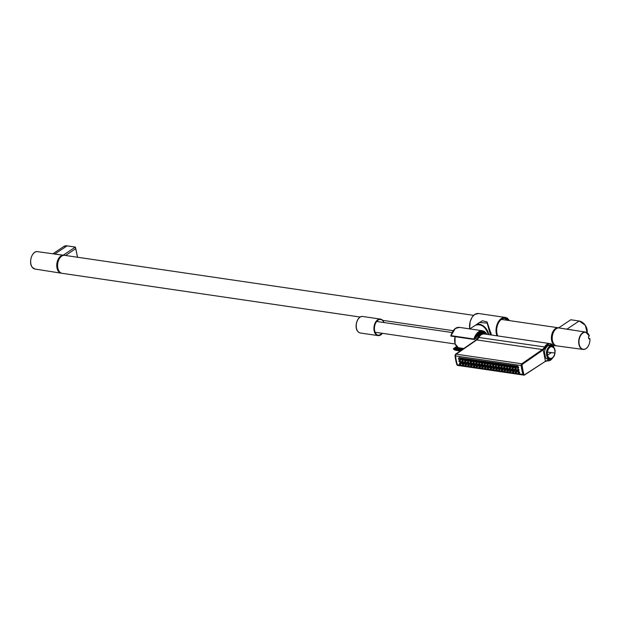<?xml version="1.0" encoding="UTF-8"?>
<svg xmlns="http://www.w3.org/2000/svg" width="621" height="621" viewBox="0 0 621 621"><rect width="100%" height="100%" fill="white"/><g stroke="black" fill="none" stroke-linecap="round" stroke-linejoin="round"><path stroke-width="0.93" d="M556.758 345.881A9.067 5.705 -81.7 0 1 556.695 345.874L555.857 345.75A9.067 5.705 -81.7 0 1 553.792 344.74A9.067 5.705 -81.7 0 1 551.456 336.504A9.067 5.705 -81.7 0 1 555.516 328.571A9.067 5.705 -81.7 0 1 558.489 327.803L501.326 319.411M60.004 272.301A9.067 5.705 -81.7 0 1 57.668 264.065A9.067 5.705 -81.7 0 1 61.735 256.131A9.067 5.705 -81.7 0 1 64.7 255.363A9.067 5.705 98.3 0 0 58.312 261.092A9.067 5.705 98.3 0 0 59.306 271.54A9.067 5.705 98.3 0 0 62.069 273.31A9.067 5.705 -81.7 0 1 60.004 272.301M552.954 345.323L555.857 345.75A9.067 5.705 -81.7 0 1 551.487 336.24A9.067 5.705 -81.7 0 1 558.489 327.803L558.737 327.834M556.695 345.874A9.067 5.705 -81.7 0 1 552.325 336.365A9.067 5.705 -81.7 0 1 558.621 327.888L570.761 319.776L579.129 321.003A8.345 5.636 56.2 0 1 587.101 332.654L585.355 325.326L579.199 320.987L566.841 329.215A8383.19 3252.713 -11.6 0 0 558.621 327.888A9.067 5.705 -81.7 0 0 552.341 336.233A9.067 5.705 -81.7 0 0 556.734 345.874L583.057 349.444A8.779 5.527 -81.7 0 1 578.803 340.106A8.779 5.527 -81.7 0 1 585.603 332.072A8.779 5.527 -81.7 0 1 589.29 335.767L588.467 337.094L588.817 338.841L589.95 338.678L588.778 338.336M588.452 336.986L588.716 336.334M588.801 338.732L588.467 337.094M588.902 338.88L589.903 338.717A8.585 5.403 -81.7 0 1 589.81 341.403A8.562 5.387 -81.7 0 1 583.313 349.266A8.562 5.387 -81.7 0 1 579.098 340.153A8.562 5.387 -81.7 0 1 583.748 332.569A8.562 5.387 -81.7 0 1 589.337 335.914L585.603 332.072L566.841 329.215M572.166 329.945L566.926 329.184A7968.913 3068.283 -11.4 0 0 558.714 327.857M473.613 315.344L63.87 255.239A9.067 5.705 98.3 0 0 57.474 260.967A9.067 5.705 98.3 0 0 58.467 271.416A9.067 5.705 98.3 0 0 61.231 273.186L62.069 273.31A9.067 5.705 98.3 0 0 62.077 273.31L360.211 317.044M75.723 248.416L77.547 257.241M32.245 267.131L32.238 267.286C28.178 262.582 32.152 250.496 37.508 251.66A8.779 5.527 98.3 0 0 31.345 257.241A8.779 5.527 98.3 0 0 32.315 267.333A8.779 5.527 98.3 0 0 34.955 269.04L61.192 273.178A9.067 5.705 98.3 0 1 58.467 271.416A9.067 5.705 98.3 0 1 57.311 261.495A9.067 5.705 98.3 0 1 63.163 255.2L75.374 247.073L77.501 257.234M63.249 255.169A7991.75 3077.179 -11.4 0 0 54.733 254.043L37.508 251.66M67.068 245.885L54.733 254.043L52.964 253.748L63.808 246.483A8.345 5.636 56.2 0 1 66.928 245.862L75.304 247.088M469.655 328.882L470.151 321.562L472.17 317.083L474.646 314.498L478.519 313.504A11.613 7.436 -81 0 0 474.723 314.482L474.723 314.482A11.613 7.173 97.7 0 0 469.724 328.889A11.395 7.033 97.7 0 1 472.139 317.246M496.963 335.821A11.613 7.436 -81 0 1 501.481 318.41A11.613 7.173 97.7 0 1 505.207 317.416A11.613 7.173 97.7 0 1 505.284 317.424A11.613 7.173 97.7 0 1 509.282 320.583M491.452 335.014L487.066 321.934L482.377 320.746L477.246 324.022M478.519 313.504A11.613 7.436 -81 0 1 478.597 313.512L505.207 317.416M497.312 335.868A11.395 7.305 -81 0 1 501.69 318.635L501.784 319.093A10.883 6.978 -81 0 0 496.947 333.392A10.883 6.978 99 0 0 497.763 335.938M490.427 334.859L487.182 323.091L479.435 322.478M509.236 320.576A11.395 7.033 97.7 0 0 501.69 318.627M508.7 320.498A10.883 6.722 97.7 0 0 505.277 318.162A10.883 6.722 97.7 0 0 501.784 319.093M504.671 318.115A10.883 6.847 -81.7 0 1 505.284 318.348M469.887 328.913L475.81 329.782M455.325 328.509L459.408 327.376A11.613 7.436 99 0 0 459.408 327.376A11.613 7.436 99 0 0 455.542 328.354L455.542 328.346A11.613 7.173 -82.3 0 0 450.993 335.65L473.955 339.019L474.39 339.516L475.857 338.631A9.447 6.055 -81 0 1 476.229 337.723L475.546 337.475A10.526 6.746 -81 0 1 476.486 335.666L475.546 337.467A10.518 6.746 99 0 1 479.202 332.778L479.07 332.119A11.248 6.947 -82.3 0 1 486.685 334.308M473.955 339.019A11.613 7.436 99 0 1 478.729 331.754L479.07 332.119L478.729 331.754A11.613 7.173 -82.3 0 1 482.455 330.76A11.613 7.173 -82.3 0 1 482.463 330.76A11.613 7.173 -82.3 0 1 486.748 334.323M460.215 350.966L456.047 350.353A11.613 7.173 -82.3 0 1 456.039 350.353A11.613 7.173 -82.3 0 1 453.749 349.328L453.524 348.645L461.814 349.856M461.03 350.399L453.749 349.328L453.408 348.808M450.838 336.054L450.993 335.65L450.877 336.07L474.281 339.462M485.933 334.199A10.518 6.497 97.7 0 0 482.494 331.87A10.518 6.497 97.7 0 0 479.202 332.778M462.661 349.274L454.285 348.047L453.524 348.645M456.815 346.751A7.988 4.929 97.7 0 1 456.458 346.743L454.285 348.047M457.304 347.139L456.513 347.605A10912.988 3816.674 -9.3 0 0 463.429 348.738M456.458 346.743L456.87 346.797M485.87 334.191A10.487 6.598 98.3 0 0 482.401 331.886A10.487 6.598 98.3 0 0 481.314 331.893M475.919 336.535L475.989 337.343L476.711 336.388L476.323 337.118A9.579 6.024 98.3 0 1 479.218 333.609A9.579 6.024 98.3 0 1 484.714 334.02M480.964 334.626L483.813 333.888A8.71 5.48 98.3 0 0 480.964 334.626A8.71 5.473 98.4 0 0 478.628 337.265A8.71 5.488 -81.7 0 1 476.354 339.858L455.783 354.102A1.452 0.9 100.2 0 0 455.115 355.849A41.428 33.441 113.4 0 0 455.775 360.382A41.428 33.441 113.4 0 0 456.901 364.706L457.335 364.768A1.452 0.916 98.3 0 0 457.98 365.466A1.452 0.916 -81.7 0 1 457.335 364.768A43.54 27.402 -81.7 0 1 455.55 355.911A43.54 27.402 98.3 0 0 457.335 364.768L522.952 374.393A1.452 0.916 98.3 0 0 523.596 375.092A1.452 0.916 98.3 0 0 523.806 375.084M455.566 354.304L456.187 354.156A1.452 0.916 98.3 0 0 455.55 355.911A1.452 0.916 -81.7 0 1 456.187 354.156L476.757 339.92L456.187 354.156L521.803 363.782A1.452 0.916 98.3 0 0 521.166 365.536A43.54 27.402 98.3 0 0 522.952 374.393A1.452 0.916 98.3 0 0 523.596 375.092L457.576 365.404A1.452 0.931 96.5 0 0 457.576 365.404A1.452 0.931 96.5 0 0 457.786 365.396M476.354 339.858L476.757 339.92A8.71 5.48 -81.7 0 0 479.024 337.327A8.71 5.48 -81.7 0 1 484.217 333.951A8.71 5.48 98.3 0 0 479.024 337.327A8.71 5.48 -81.7 0 1 476.757 339.92L542.366 349.545A8.71 5.48 98.3 0 0 544.64 346.953L545.036 347.007A8.71 5.488 -81.8 0 1 547.38 344.368L554.142 347.962M458.966 357.665L517.627 366.126L518.613 367.267A1.087 0.753 -120 0 1 517.945 368.152L517.611 368.098M459.377 357.58L458.694 358.472M491.568 367.834L491.692 368.214A0.8 0.512 51.7 0 1 491.281 368.882A0.8 0.52 51.2 0 1 491.164 368.851M490.427 367.779L490.543 367.127M490.761 367.353L491.553 367.764M463.67 363.735L463.794 364.123A0.8 0.512 51.7 0 1 463.382 364.783A0.8 0.52 51.2 0 1 463.266 364.76M462.529 363.689L462.645 363.029M462.862 363.254L462.498 363.502L463.654 363.673M469.251 364.558L469.375 364.938A0.8 0.512 51.7 0 1 468.964 365.606A0.8 0.52 51.2 0 1 468.847 365.575M468.11 364.504L468.226 363.852M468.444 364.077L469.228 364.488M474.832 365.373L474.956 365.753A0.8 0.512 51.7 0 1 474.545 366.421A0.8 0.52 51.2 0 1 474.421 366.398M473.691 365.319L473.807 364.667M474.017 364.892L473.652 365.14L474.809 365.311M480.413 366.196L480.538 366.576A0.8 0.512 51.7 0 1 480.126 367.244A0.8 0.52 51.2 0 1 480.002 367.213M479.265 366.142L479.389 365.49M479.598 365.715L480.39 366.126M485.995 367.011L486.111 367.391A0.8 0.512 51.7 0 1 485.7 368.059A0.8 0.52 51.2 0 1 485.583 368.028M484.846 366.957L484.97 366.305M485.18 366.53L484.815 366.778L485.971 366.949M497.149 368.649L497.274 369.029A0.8 0.512 51.7 0 1 496.862 369.697A0.8 0.52 51.2 0 1 496.738 369.666M496.008 368.595L496.125 367.942M496.334 368.168L497.126 368.579M502.731 369.472L502.855 369.852A0.8 0.512 51.7 0 1 502.443 370.52A0.8 0.52 51.2 0 1 502.319 370.489M501.582 369.417L501.706 368.765M501.915 368.99L502.707 369.402M508.312 370.287L508.436 370.667A0.8 0.512 51.7 0 1 508.025 371.335A0.8 0.52 51.2 0 1 507.9 371.304M507.163 370.232L507.287 369.58M507.497 369.805L507.132 370.054L508.288 370.217M513.885 371.102L514.009 371.49A0.8 0.512 51.7 0 1 513.598 372.158A0.8 0.52 51.2 0 1 513.482 372.126M512.744 371.055L512.861 370.395M513.078 370.628L513.87 371.04M518.325 371.87L519.591 372.305A0.8 0.512 51.7 0 1 519.179 372.973A0.8 0.52 51.2 0 1 519.063 372.942M518.659 371.443L518.294 371.684L518.442 371.218M492.639 365.598A0.8 0.543 56.2 0 1 493.889 366.033L493.788 366.957M493.951 366.483L492.795 366.312M459.16 360.685A0.8 0.543 56.2 0 1 460.417 361.119L460.308 362.051M460.472 361.569L459.323 361.399M464.741 361.507A0.8 0.543 56.2 0 1 465.991 361.942L465.89 362.866M466.053 362.392L464.896 362.222M470.322 362.322A0.8 0.543 56.2 0 1 471.572 362.757L471.471 363.689M471.634 363.207L470.477 363.037M475.896 363.138A0.8 0.543 56.2 0 1 477.153 363.58L477.052 364.504M477.215 364.022L476.059 363.859M481.477 363.96A0.8 0.543 56.2 0 1 482.734 364.395L482.626 365.319M482.789 364.845L481.64 364.674M487.058 364.775A0.8 0.543 56.2 0 1 488.308 365.21L488.207 366.142M488.37 365.66L487.213 365.497M498.221 366.413A0.8 0.543 56.2 0 1 499.47 366.848L499.369 367.779M499.532 367.298L498.376 367.127M503.794 367.236A0.8 0.543 56.2 0 1 505.052 367.671L504.951 368.595M505.114 368.121L503.957 367.95M509.375 368.051A0.8 0.543 56.2 0 1 510.633 368.486L510.524 369.417M510.687 368.936L509.538 368.765M514.956 368.874A0.8 0.543 56.2 0 1 516.206 369.309L516.105 370.232M516.268 369.759L515.112 369.588M482.796 367.624L483.293 366.856L482.067 366.677M482.059 366.638L482.214 366.118M460.472 364.348L460.976 363.58L459.75 363.401M459.742 363.363L459.897 362.843M488.37 368.439L488.874 367.671L487.648 367.492M487.64 367.453L487.788 366.933M471.634 365.986L472.139 365.218L470.904 365.039M470.897 365.001L471.052 364.48M499.532 370.077L500.029 369.309L498.803 369.13M498.795 369.091L498.95 368.571M493.951 369.262L494.456 368.494L493.229 368.315M493.214 368.276L493.369 367.756M505.114 370.892L505.61 370.132L504.384 369.945M504.376 369.906L504.531 369.394M477.215 366.801L477.712 366.033L476.486 365.854M476.478 365.816L476.633 365.303M510.687 371.715L511.192 370.947L509.965 370.768M509.957 370.729L510.113 370.209M466.053 365.164L466.557 364.403L465.331 364.216M465.315 364.178L465.471 363.665M516.268 372.53L516.773 371.769L515.546 371.583M515.531 371.544L515.686 371.032M484.271 364.372L484.458 363.984M484.287 364.558L485.513 364.744L485.389 365.505L484.791 365.443M461.962 361.29L463.196 361.469L463.072 362.237L462.474 362.175M495.442 366.196L496.668 366.382L496.544 367.143L495.954 367.081M473.124 362.928L474.351 363.106L474.227 363.867L473.637 363.813M501.023 367.019L502.249 367.197L502.125 367.966L501.535 367.904M489.86 365.381L491.087 365.559L490.97 366.328L490.373 366.266M506.604 367.834L507.831 368.012L507.706 368.781L507.109 368.719M478.706 363.743L479.932 363.922L479.808 364.69L479.218 364.628M512.178 368.657L513.412 368.835L513.288 369.604L512.69 369.542M467.543 362.105L468.77 362.284L468.645 363.052L468.055 362.99M517.759 369.472L518.985 369.65L518.861 370.419L518.271 370.357M488.711 366.359L489.208 365.885L489.884 367.298M460.813 362.26L461.31 361.795L461.985 363.207M463.608 362.672L464.104 362.206L464.772 363.619M466.394 363.083L466.891 362.61L467.559 364.022M469.181 363.495L469.686 363.021L470.353 364.434M471.976 363.898L472.472 363.432L473.14 364.845M474.762 364.31L475.259 363.844L475.934 365.257M477.557 364.721L478.054 364.248L478.721 365.66M480.343 365.132L480.84 364.659L481.508 366.072M483.13 365.536L483.635 365.07L484.302 366.483M485.925 365.948L486.422 365.474L487.089 366.895M491.506 366.763L492.003 366.297L492.67 367.71M494.293 367.174L494.79 366.708L495.457 368.121M497.079 367.585L497.584 367.112L498.252 368.525M499.874 367.997L500.371 367.523L501.038 368.936M502.661 368.4L503.157 367.935L503.833 369.348M505.455 368.812L505.952 368.346L506.62 369.759M508.242 369.223L508.739 368.75L509.406 370.163M511.029 369.635L511.525 369.161L512.201 370.574M513.823 370.038L514.32 369.573L514.988 370.985M516.61 370.45L517.107 369.976L517.774 371.389M476.136 340.005L455.651 354.125L455.115 355.849L521.166 365.536A1.452 0.916 98.3 0 1 521.803 363.782L542.366 349.545A8.71 5.48 98.3 0 0 544.64 346.953A8.71 5.48 98.3 0 1 549.833 343.576A8.71 5.48 98.3 0 0 544.64 346.953L478.504 337.436A9.043 5.705 -81.7 0 1 478.1 338.096M455.41 354.521A1.087 0.668 100.8 0 0 455.061 355.686L455.713 360.188A41.281 33.387 113.6 0 1 455.077 355.833M455.752 360.374A41.281 33.387 113.6 0 0 456.559 363.58M455.775 360.382L456.901 364.706A1.452 0.931 96.5 0 0 457.568 365.404L456.839 364.496M524.683 374.758A1.087 0.668 -79.2 0 1 523.876 374.323A41.281 15.967 -91.3 0 1 522.89 370.046A41.281 15.967 -91.3 0 1 522.106 365.513A1.087 0.699 -84.2 0 1 522.548 364.201L543.111 349.957A151.074 101.984 56.2 0 1 544.361 355.654L545.036 355.196A183.707 125.007 55.8 0 1 545.448 357.316L545.479 357.417A7.436 4.502 -82.5 0 0 545.968 358.208L548.219 359.66L550.625 359.023L550.773 359.846A8.376 5.263 -81.5 0 1 548.157 360.576A9.043 5.69 98.3 0 0 545.409 361.313L524.008 375.154A1.452 0.893 -79.8 0 1 524 375.154A1.452 0.893 -79.8 0 1 523.387 374.455A41.428 16.146 -91.2 0 1 522.393 370.155A41.428 16.146 -91.2 0 1 521.601 365.598A1.452 0.931 -83.6 0 1 522.207 363.844L522.548 364.201M524.675 374.898L545.401 361.313A151.361 102.17 -123.8 0 0 544.361 355.654M545.409 361.313L524.466 375.037A1.452 0.893 -79.8 0 1 524.008 375.154L523.596 375.092M545.036 355.196A183.707 125.015 -124.2 0 0 544.594 353.077L544.578 352.961C544.376 350.337 545.486 347.869 547.908 345.563L547.722 344.733A8.376 5.279 -81.8 0 0 545.479 347.263A9.043 5.682 98.4 0 1 543.119 349.957L542.77 349.6A8.71 5.473 98.4 0 0 545.036 347.007L545.479 347.263M553.008 357.517L550.555 360.126A8.71 5.48 -81.5 0 1 547.854 360.886A8.71 5.473 98.3 0 0 545.401 361.461M552.597 346.378L552.62 346.386A7.436 4.681 -81.7 0 1 552.628 346.402A7.436 4.681 98.4 0 0 550.385 344.934A7.436 4.681 98.4 0 0 547.908 345.563M547.877 359.59A7.444 4.689 98.3 0 0 549.857 358.977M522.106 365.513L521.166 365.536A43.54 27.402 98.3 0 0 522.952 374.393L523.876 374.323M542.77 349.607L521.803 363.782L542.366 349.545L543.119 349.957M550.027 343.607A8.71 5.48 98.3 0 0 549.833 343.576L550.229 343.63A8.71 5.48 -81.7 0 1 554.048 347.667M551.751 346.06A7.444 4.689 98.3 0 0 550.027 344.903M554.84 353A5.899 3.71 -81.7 0 1 551.308 358.34A5.899 3.71 -81.7 0 1 547.543 354.995A5.892 3.703 -81.7 0 1 547.474 352.138A5.899 3.71 -81.7 0 1 551.945 346.728A5.899 3.71 -81.7 0 1 554.84 353A47.18 0.675 7.7 0 1 551.44 352.612A47.18 0.675 -172.3 0 1 547.474 352.138M511.176 370.892L510.516 371.49A0.598 0.404 -123.8 0 0 510.493 371.389L511.215 371.032M510.516 371.49A0.582 0.388 56.2 0 1 509.624 371.358L509.624 371.358A0.605 0.411 -123.9 0 1 510.493 371.389M509.849 371.273L510.299 371.451L509.849 371.389M509.965 368.727A0.605 0.404 56.2 0 1 509.973 368.835L509.624 369.2L509.104 368.711A0.621 0.419 56.1 0 1 509.965 368.727L510.594 368.315M510.641 368.587L509.988 368.711A0.582 0.442 -100.6 0 1 509.973 368.835L509.624 369.2M505.634 370.217L504.943 370.667A0.598 0.404 -123.8 0 0 504.912 370.574L504.951 370.659A0.582 0.388 56.2 0 1 504.05 370.535L504.05 370.535A0.605 0.411 -123.9 0 1 504.912 370.574M504.268 370.458L504.718 370.636L504.268 370.574M504.384 367.904A0.605 0.404 56.2 0 1 504.392 368.02L504.042 368.385L503.522 367.888A0.621 0.419 56.1 0 1 504.384 367.904L505.013 367.5M505.059 367.772L504.407 367.896A0.582 0.442 -100.6 0 1 504.392 368.02L504.042 368.385M500.052 369.394L499.362 369.852A0.598 0.404 -123.8 0 0 499.331 369.751L499.369 369.844A0.582 0.388 56.2 0 1 498.469 369.72L498.469 369.72A0.605 0.411 -123.9 0 1 499.331 369.751M498.686 369.642L499.137 369.813L498.686 369.751M497.91 366.957A0.582 0.396 56.2 0 1 498.803 367.089L498.826 367.073A0.605 0.404 56.2 0 1 498.818 367.197L498.469 367.562L497.941 367.073A0.621 0.419 56.1 0 1 497.91 366.972L497.91 366.957M499.486 366.949L498.826 367.073A0.582 0.442 -100.6 0 1 498.818 367.197L498.469 367.562M488.859 367.616L488.199 368.214A0.598 0.404 -123.8 0 0 488.176 368.121L488.898 367.756M488.199 368.214A0.582 0.388 56.2 0 1 487.306 368.082L487.306 368.074A0.605 0.411 -123.9 0 1 488.176 368.121M487.532 368.005L487.974 368.183L487.532 368.113M487.64 365.451A0.605 0.404 56.2 0 1 487.656 365.559L487.306 365.924L486.786 365.435A0.621 0.419 56.1 0 1 486.755 365.334L486.748 365.319A0.582 0.396 56.2 0 1 487.64 365.451L488.277 365.047M488.323 365.311L487.671 365.435A0.582 0.442 -100.6 0 1 487.656 365.559L487.306 365.924M483.317 366.941L482.618 367.391A0.598 0.404 -123.8 0 0 482.595 367.298L482.633 367.384A0.582 0.388 56.2 0 1 481.725 367.259L481.725 367.259A0.605 0.411 -123.9 0 1 482.595 367.298M481.95 367.182L482.401 367.36L481.95 367.298M482.067 364.628A0.605 0.404 56.2 0 1 482.075 364.744L481.725 365.109L481.205 364.612A0.621 0.419 56.1 0 1 481.174 364.519L481.174 364.496A0.582 0.396 56.2 0 1 482.067 364.628L482.696 364.224M482.742 364.496L482.09 364.62A0.582 0.442 -100.6 0 1 482.075 364.744L481.725 365.109M477.735 366.118L477.044 366.576A0.598 0.404 -123.8 0 0 477.013 366.483L477.052 366.569A0.582 0.388 56.2 0 1 476.152 366.444L476.152 366.444A0.605 0.411 -123.9 0 1 477.013 366.483M476.369 366.367L476.757 366.755L476.602 366.266M476.486 363.813A0.605 0.404 56.2 0 1 476.493 363.929L476.144 364.294L475.624 363.797A0.621 0.419 56.1 0 1 475.593 363.696L475.593 363.681A0.582 0.396 56.2 0 1 476.486 363.813L477.114 363.409M477.169 363.673L476.509 363.805A0.582 0.442 -100.6 0 1 476.493 363.929L476.144 364.294M472.115 365.164L471.463 365.753A0.598 0.404 -123.8 0 0 471.432 365.66L472.154 365.303M471.463 365.753A0.582 0.388 56.2 0 1 470.571 365.629L470.571 365.629A0.605 0.411 -123.9 0 1 471.432 365.66M470.796 365.544L471.176 365.932L471.021 365.443M470.012 362.866A0.582 0.396 56.2 0 1 470.904 362.99L470.928 362.982A0.605 0.404 56.2 0 1 470.92 363.106L470.571 363.471L470.043 362.982A0.621 0.419 56.1 0 1 470.019 362.881L470.012 362.866M471.587 362.858L470.928 362.982A0.582 0.442 -100.6 0 1 470.92 363.106L470.571 363.471M466.542 364.341L465.882 364.938A0.598 0.404 -123.8 0 0 465.859 364.845L466.581 364.48M465.882 364.938A0.582 0.388 56.2 0 1 464.989 364.806L464.989 364.806A0.605 0.411 -123.9 0 1 465.859 364.845M465.214 364.729L465.595 365.117L465.44 364.628M465.323 362.175A0.605 0.404 56.2 0 1 465.339 362.291L464.989 362.656L464.469 362.159A0.621 0.419 56.1 0 1 465.323 362.175L465.952 361.771M466.006 362.035L465.354 362.167A0.582 0.442 -100.6 0 1 465.339 362.291L464.989 362.656M460.961 363.526L460.301 364.123A0.598 0.404 -123.8 0 0 460.277 364.022L460.999 363.665M460.301 364.123A0.582 0.388 56.2 0 1 459.408 363.991L459.408 363.991A0.605 0.411 -123.9 0 1 460.277 364.022M459.633 363.906L460.083 364.085L459.633 364.022M459.75 361.36A0.605 0.404 56.2 0 1 459.757 361.469L459.408 361.833L458.888 361.344A0.621 0.419 56.1 0 1 459.75 361.36L460.378 360.948M460.425 361.22L459.773 361.344A0.582 0.442 -100.6 0 1 459.757 361.469L459.408 361.833M494.471 368.579L493.78 369.029A0.598 0.404 -123.8 0 0 493.757 368.936L493.788 369.021A0.582 0.388 56.2 0 1 492.888 368.897L492.888 368.897A0.605 0.411 -123.9 0 1 493.757 368.936M493.113 368.82L493.555 368.998L493.113 368.936M492.329 366.134A0.582 0.396 56.2 0 1 493.221 366.266L493.245 366.258A0.605 0.404 56.2 0 1 493.237 366.382L492.888 366.747L492.368 366.25A0.621 0.419 56.1 0 1 492.337 366.149L492.329 366.134M493.905 366.134L493.245 366.258A0.582 0.442 -100.6 0 1 493.237 366.382L492.888 366.747M518.962 369.549L518.333 369.953A0.582 0.388 56.2 0 0 517.44 369.821A0.598 0.404 -123.9 0 0 518.333 369.961L518.333 369.953A0.582 0.419 67.4 0 1 518.341 370.046M519.49 372.002L518.892 372.716A0.582 0.396 56.2 0 1 517.984 372.476L518.333 372.111L518.853 372.6A0.621 0.419 56.2 0 1 518.884 372.701L518.892 372.716M519.575 372.266L518.853 372.6M518.613 372.553L518.217 372.616L518.613 372.553M513.381 368.727L512.752 369.138A0.582 0.388 56.2 0 0 511.859 369.006A0.598 0.404 -123.9 0 0 512.752 369.138L512.752 369.138A0.582 0.419 67.4 0 1 512.76 369.231M513.916 371.179L513.311 371.901A0.582 0.396 56.2 0 1 512.403 371.653L512.752 371.288L513.272 371.785A0.621 0.419 56.2 0 1 513.303 371.886L513.311 371.901M514.002 371.443L513.272 371.785M513.031 371.738L512.635 371.8L513.031 371.738M506.394 367.772A0.582 0.388 56.2 0 0 506.278 368.191A0.598 0.404 -123.9 0 0 507.171 368.323L507.171 368.315A0.582 0.388 56.2 0 0 506.394 367.772L507.178 367.228M508.335 370.364L507.73 371.079A0.582 0.396 56.2 0 1 506.821 370.838L507.171 370.473L507.699 370.962A0.621 0.419 56.2 0 1 507.73 371.063L507.699 370.962M508.42 370.628L507.73 371.079M507.45 370.916L507.062 370.978L507.45 370.916M500.821 366.957A0.582 0.388 56.2 0 0 500.697 367.368A0.598 0.404 -123.9 0 0 501.597 367.5L501.589 367.5A0.582 0.388 56.2 0 0 500.821 366.957L501.597 366.406M500.922 367.399L501.372 367.469L500.968 367.523M502.754 369.542L502.148 370.263A0.582 0.396 56.2 0 1 501.248 370.015L501.597 369.65L502.117 370.147A0.621 0.419 56.2 0 1 502.148 370.248L502.117 370.147M502.839 369.805L502.148 370.263M501.877 370.1L501.481 370.163L501.877 370.1M495.24 366.142A0.582 0.388 56.2 0 0 495.123 366.553A0.598 0.404 -123.9 0 0 496.016 366.685L496.016 366.685A0.582 0.388 56.2 0 0 495.24 366.142L496.016 365.59M495.341 366.584L495.791 366.646L495.387 366.7M497.173 368.727L496.567 369.448A0.582 0.396 56.2 0 1 495.667 369.2L496.016 368.835L496.536 369.332A0.621 0.419 56.2 0 1 496.567 369.425L496.567 369.448M497.258 368.99L496.536 369.332M496.295 369.285L495.9 369.348L496.295 369.285M485.482 364.636L484.854 365.047A0.582 0.388 56.2 0 0 483.961 364.915A0.598 0.404 -123.9 0 0 484.854 365.047L484.854 365.047A0.582 0.419 67.4 0 1 484.869 365.14M486.018 367.089L485.412 367.811A0.582 0.396 56.2 0 1 484.504 367.562L484.854 367.197L485.381 367.694A0.621 0.419 56.2 0 1 485.405 367.795L485.412 367.811M486.103 367.353L485.381 367.694M485.133 367.648L484.745 367.71L485.133 367.648M478.504 363.681A0.582 0.388 56.2 0 0 478.38 364.092A0.598 0.404 -123.9 0 0 479.272 364.232L479.272 364.224A0.582 0.388 56.2 0 0 478.504 363.681L479.28 363.13M478.605 364.131L479.055 364.193L478.651 364.248M480.437 366.266L479.831 366.988A0.582 0.396 56.2 0 1 478.931 366.747L479.272 366.382L479.8 366.871A0.621 0.419 56.2 0 1 479.831 366.972L479.8 366.871M479.559 366.825L479.164 366.887L479.559 366.825M474.328 362.998L473.699 363.409A0.582 0.388 56.2 0 0 472.806 363.277A0.598 0.404 -123.9 0 0 473.699 363.409L473.699 363.409A0.582 0.419 67.4 0 1 473.707 363.502M473.023 363.308L473.474 363.37L473.07 363.425M474.855 365.451L474.25 366.173A0.582 0.396 56.2 0 1 473.349 365.924L473.699 365.559L474.219 366.056A0.621 0.419 56.2 0 1 474.25 366.157L474.25 366.173M474.941 365.715L474.219 366.056M473.978 366.01L473.582 366.072L473.978 366.01M468.746 362.183L468.118 362.586A0.582 0.388 56.2 0 0 467.225 362.454A0.598 0.404 -123.9 0 0 468.118 362.594L468.118 362.586A0.582 0.419 67.4 0 1 468.125 362.68M469.274 364.636L468.676 365.35A0.582 0.396 56.2 0 1 467.768 365.109L468.118 364.744L468.638 365.233A0.621 0.419 56.2 0 1 468.669 365.334L468.676 365.35M469.36 364.9L468.638 365.233M468.397 365.187L468.001 365.249L468.397 365.187M463.165 361.36L462.536 361.771A0.582 0.388 56.2 0 0 461.644 361.639A0.598 0.404 -123.9 0 0 462.536 361.771L462.536 361.771A0.582 0.419 67.4 0 1 462.552 361.864M463.701 363.813L463.095 364.535A0.582 0.396 56.2 0 1 462.187 364.286L462.536 363.922L463.056 364.418A0.621 0.419 56.2 0 1 463.087 364.519L463.056 364.418M462.816 364.372L462.42 364.434L462.816 364.372M491.064 365.451L490.443 365.854A0.582 0.388 56.2 0 0 489.542 365.73A0.598 0.404 -123.9 0 0 490.435 365.87L490.435 365.862A0.582 0.419 67.4 0 1 490.443 365.955M491.591 367.904L490.994 368.626A0.582 0.396 56.2 0 1 490.085 368.385L490.435 368.02L490.955 368.509A0.621 0.419 56.2 0 1 490.986 368.61L490.994 368.626M491.677 368.168L490.955 368.509M490.714 368.463L490.318 368.525L490.714 368.463M516.323 370.753A0.582 0.388 56.2 0 1 517.208 371.374A0.582 0.388 56.2 0 1 516.323 370.753M516.99 371.218L516.594 370.83L516.99 371.218M513.536 370.349A0.582 0.388 56.2 0 1 514.421 370.962A0.582 0.388 56.2 0 1 513.536 370.349M514.204 370.807L513.808 370.419L514.204 370.807M510.749 369.937A0.582 0.388 56.2 0 1 511.634 370.558A0.582 0.388 56.2 0 1 510.749 369.937M511.409 370.403L511.021 370.015L511.409 370.403M507.955 369.526A0.582 0.388 56.2 0 1 508.84 370.147A0.582 0.388 56.2 0 1 507.955 369.526M508.622 369.992L508.226 369.604L508.622 369.992M505.168 369.122A0.582 0.388 56.2 0 1 506.053 369.736A0.582 0.388 56.2 0 1 505.168 369.122M505.828 369.58L505.44 369.192L505.828 369.58M502.373 368.711A0.582 0.388 56.2 0 1 503.258 369.324A0.582 0.388 56.2 0 1 502.373 368.711M503.041 369.177L502.653 368.781L503.041 369.177M499.587 368.3A0.582 0.388 56.2 0 1 500.472 368.921A0.582 0.388 56.2 0 1 499.587 368.3M500.254 368.765L499.858 368.377L500.254 368.765M496.8 367.888A0.582 0.388 56.2 0 1 497.685 368.509A0.582 0.388 56.2 0 1 496.8 367.888M497.46 368.354L497.072 367.966L497.46 368.354M494.005 367.485A0.582 0.388 56.2 0 1 494.89 368.098A0.582 0.388 56.2 0 1 494.005 367.485M494.673 367.942L494.277 367.554L494.673 367.942M491.219 367.073A0.582 0.388 56.2 0 1 492.104 367.694A0.582 0.388 56.2 0 1 491.219 367.073M491.879 367.539L491.49 367.151L491.879 367.539M485.638 366.25A0.582 0.388 56.2 0 1 486.522 366.871A0.582 0.388 56.2 0 1 485.638 366.25M486.305 366.716L485.909 366.328L486.305 366.716M482.851 365.847A0.582 0.388 56.2 0 1 483.736 366.46A0.582 0.388 56.2 0 1 482.851 365.847M483.511 366.305L483.122 365.916L483.511 366.305M480.056 365.435A0.582 0.388 56.2 0 1 480.941 366.056A0.582 0.388 56.2 0 1 480.056 365.435M480.724 365.901L480.328 365.513L480.724 365.901M477.27 365.024A0.582 0.388 56.2 0 1 478.154 365.645A0.582 0.388 56.2 0 1 477.27 365.024M477.929 365.49L477.541 365.101L477.929 365.49M474.483 364.62A0.582 0.388 56.2 0 1 475.368 365.233A0.582 0.388 56.2 0 1 474.483 364.62M475.143 365.078L474.755 364.69L475.143 365.078M471.688 364.209A0.582 0.388 56.2 0 1 472.573 364.83A0.582 0.388 56.2 0 1 471.688 364.209M472.356 364.674L471.96 364.279L472.356 364.674M468.902 363.797A0.582 0.388 56.2 0 1 469.787 364.418A0.582 0.388 56.2 0 1 468.902 363.797M469.561 364.263L469.173 363.875L469.561 364.263M466.107 363.386A0.582 0.388 56.2 0 1 466.992 364.007A0.582 0.388 56.2 0 1 466.107 363.386M466.775 363.852L466.379 363.464L466.775 363.852M463.32 362.982A0.582 0.388 56.2 0 1 464.205 363.595A0.582 0.388 56.2 0 1 463.32 362.982M463.988 363.44L463.592 363.052L463.988 363.44M460.534 362.571A0.582 0.388 56.2 0 1 461.419 363.192A0.582 0.388 56.2 0 1 460.534 362.571M461.193 363.037L460.805 362.648L461.193 363.037M488.432 366.662A0.582 0.388 56.2 0 1 489.317 367.283A0.582 0.388 56.2 0 1 488.432 366.662M489.092 367.127L488.704 366.739L489.092 367.127M518.613 367.244L517.743 367.585A0.714 0.481 56.2 0 1 517.324 368.152L459.175 359.621A0.722 0.481 56.2 0 1 458.492 358.891L458.492 358.876A0.714 0.481 56.2 0 1 458.911 358.309L517.06 366.84A0.722 0.481 56.2 0 1 517.743 367.57L518.543 366.98M516.129 367.593L516.02 367.073L459.99 358.891L460.208 359.388L516.292 367.5M460.208 359.388L461.139 359.016M516.796 371.847L516.098 372.305A0.598 0.404 -123.8 0 0 516.074 372.212L516.105 372.297A0.582 0.388 56.2 0 1 515.205 372.173L515.205 372.173A0.605 0.411 -123.9 0 1 516.074 372.212M515.43 372.095L515.81 372.484L515.655 371.995M515.539 369.542A0.605 0.404 56.2 0 1 515.554 369.658L515.205 370.023L514.685 369.526A0.621 0.419 56.1 0 1 515.539 369.542L516.167 369.138M516.222 369.402L515.57 369.534A0.582 0.442 -100.6 0 1 515.554 369.658L515.205 370.023M583.096 322.92A8.127 5.488 56.2 0 1 586.791 328.431M588.056 346.363A8.779 5.527 -81.7 0 1 583.057 349.444C586.566 349.359 588.832 346.681 589.857 341.41L589.95 338.678L588.77 338.305M579.269 321.026L570.831 319.761M65.562 255.487L75.809 248.61M63.163 255.2A8404.381 3265.521 -11.6 0 0 54.648 254.074M34.955 269.04L34.955 269.04A8.779 5.527 98.3 0 0 34.978 269.04L32.315 267.333M32.502 254.742A8.562 5.387 98.3 0 0 31.05 264.647M491.087 332.895L490.093 333.104M488.727 334.61A9.618 6.489 -123.8 0 0 488.634 334.059A9.618 6.489 -123.8 0 0 483.262 325.878A9.618 6.489 -123.8 0 0 475.795 325.047A9.618 6.489 -123.8 0 0 475.663 325.14L479.443 322.47M488.409 334.564A9.4 6.35 -123.8 0 0 488.331 334.121A9.4 6.35 -123.8 0 0 478.527 324.496M501.31 319.427A10.518 6.621 -81.7 0 1 501.411 319.357A10.518 6.621 -81.7 0 1 507.97 320.389M497.801 335.938A10.518 6.621 -81.7 0 1 497.312 334.781M503.895 318.185A10.736 6.761 -81.7 0 1 504.718 318.224A10.736 6.761 -81.7 0 1 504.726 318.224A10.736 6.761 -81.7 0 1 508.063 320.405M469.577 329.014L475.523 325.225A9.618 6.489 56.2 0 1 482.936 326.25A9.618 6.489 56.2 0 1 488.191 334.354A9.618 6.489 56.2 0 1 488.222 334.54M483.899 327.019A9.4 6.35 56.2 0 1 487.757 332.778M450.924 335.72A11.248 6.947 -82.3 0 1 452.926 331.148M479.07 332.119L479.07 332.126A11.248 7.211 99 0 0 474.343 339.508M482.773 333.772A8.849 5.566 98.3 0 0 481.679 333.43A8.849 5.566 98.3 0 0 481.384 333.407M481.578 333.423L479.07 334.129A0.722 0.489 -123.8 0 0 479.218 333.609M518.589 367.717L517.945 368.152M479.008 336.652A8.376 5.255 98.4 0 0 478.605 337.265M476.214 339.889L480.755 334.781M484.015 333.927A8.71 5.48 98.3 0 0 483.821 333.888L549.833 343.576M522.393 370.155L522.89 370.046M545.323 361.562L548.157 360.576M547.846 360.879L550.695 360.102L552.698 357.836M547.38 344.368A8.71 5.48 -81.7 0 1 550.229 343.63L554.351 348.358M552.488 358.138A8.71 5.48 -81.7 0 1 550.773 359.978M547.543 354.995A47.18 18.164 -11.4 0 0 551.44 352.612M551.549 346.029C554.406 347.263 555.539 349.592 554.949 353.007C554.584 356.57 552.822 358.55 549.655 358.954A6.528 4.106 -81.7 0 1 546.519 352.014A6.528 4.106 -81.7 0 1 551.549 346.029L548.428 345.571M504.951 370.659L505.595 370.069M499.369 369.844L500.014 369.254M498.826 367.073L499.431 366.677M482.633 367.384L483.278 366.801M477.052 366.569L477.696 365.979M470.928 362.982L471.533 362.586M493.788 369.021L494.44 368.439M493.245 366.258L493.85 365.862M518.341 369.953L518.993 369.674M512.76 369.13L513.412 368.858M507.831 368.043L507.186 368.315L507.799 367.911M502.257 367.221L501.605 367.492L502.218 367.089M496.676 366.406L496.024 366.677L496.645 366.274M484.861 365.039L485.513 364.768M479.94 363.945L479.288 364.216L479.901 363.813M479.854 366.964L480.522 366.53M473.707 363.401L474.359 363.13M468.125 362.586L468.777 362.307M462.544 361.764L463.196 361.492M463.119 364.511L463.786 364.077M490.443 365.854L491.095 365.583M459.563 357.611L458.911 358.309M517.06 366.84L517.898 366.219M516.105 372.297L516.757 371.707M382.381 333.314A7.98 5.022 -81.7 0 1 378.468 335.301A7.98 5.022 -81.7 0 1 374.541 326.809A7.98 5.022 -81.7 0 1 380.603 319.481A7.98 5.022 -81.7 0 1 383.957 322.54A8.345 5.255 -81.7 0 0 380.463 319.093L362.78 316.5A8.345 5.255 -81.7 0 1 362.874 316.516M382.404 333.314A8.345 5.255 -81.7 0 1 378.15 335.619A8.345 5.255 -81.7 0 1 378.042 335.604A8.345 5.255 -81.7 0 1 374.044 326.662A8.345 5.255 -81.7 0 1 380.37 319.085A8.345 5.255 -81.7 0 1 380.463 319.093L382.901 320.498L384.096 322.563M360.452 333.027A8.345 5.255 -81.7 0 1 360.359 333.011A8.345 5.255 -81.7 0 1 356.361 324.069A8.345 5.255 -81.7 0 1 362.68 316.485A8.345 5.255 -81.7 0 1 362.78 316.5L362.68 316.485C356.671 315.383 352.604 330.877 360.359 333.011L378.142 335.619L382.513 333.33M356.617 328.866A7.98 5.022 -81.7 0 1 358.007 319.396M480.631 333.461L483.254 333.85A8.671 5.457 98.3 0 0 483.06 333.819A8.671 5.457 98.3 0 0 477.867 337.219A8.671 5.457 98.3 0 0 476.959 339.276M455.185 336.698A8.671 5.457 98.3 0 0 458.958 347.807L463.755 348.513M479.598 335.744A8.306 5.232 98.3 0 0 478.31 337.475A8.306 5.232 98.3 0 0 478.038 338.003M455.139 336.698A8.306 5.232 98.3 0 0 455.069 343.506M453.12 330.675L382.769 320.358M63.808 246.483L67.006 245.846L75.374 247.073M509.344 320.591L505.284 317.432M508.11 320.413L504.167 318.146M459.416 327.376L482.455 330.76M486.848 334.339L484.76 331.754L482.463 330.76M475.523 325.225C481.228 323.595 485.467 326.615 488.23 334.292L488.285 334.548M456.039 350.353L453.571 349.227M455.403 328.377L450.784 335.93M450.877 336.07L474.39 339.516M482.401 331.886L481.997 331.839M479.07 334.129L476.788 336.675M458.531 347.931L455.061 343.832L455.053 336.683M549.686 344.826L550.385 344.934M549.655 358.954L546.534 358.496M510.392 371.909L511.269 371.35M510.516 370.178L509.709 370.962M509.965 367.632L509.189 368.183M510.695 369.037L509.732 369.2M504.811 371.086L505.688 370.527M504.935 369.363L504.136 370.147M504.384 366.817L503.615 367.36M505.114 368.214L504.151 368.385M499.23 370.271L500.107 369.712M499.354 368.548L498.554 369.332M498.81 365.994L498.034 366.545M499.54 367.399L498.57 367.562M488.075 368.633L488.944 368.074M488.199 366.91L487.392 367.694M487.648 364.364L486.872 364.907M488.378 365.761L487.415 365.924M482.494 367.811L483.371 367.252M482.618 366.087L481.811 366.871M482.067 363.541L481.291 364.092M482.796 364.938L481.834 365.109M476.912 366.995L477.79 366.437M477.037 365.272L476.237 366.056M476.493 362.726L475.717 363.269M477.223 364.123L476.253 364.286M471.331 366.173L472.208 365.622M471.463 364.449L470.656 365.233M470.912 361.903L470.136 362.454M471.642 363.301L470.671 363.471M465.758 365.358L466.627 364.799M465.882 363.634L465.075 364.418M465.331 361.088L464.555 361.632M466.06 362.485L465.098 362.656M460.177 364.543L461.054 363.984M460.301 362.811L459.493 363.595M459.75 360.265L458.973 360.817M460.479 361.67L459.517 361.833M493.648 369.448L494.526 368.89M493.78 367.725L492.973 368.509M493.229 365.179L492.453 365.722M493.959 366.576L492.989 366.747M517.557 369.41L518.333 368.866M519.047 370.046L518.155 370.403M519.637 372.577L518.76 373.128M518.846 371.195L518.061 372.212M511.976 368.595L512.76 368.043M513.466 369.231L512.581 369.588M514.056 371.754L513.187 372.313M513.264 370.38L512.48 371.389M507.885 368.408L507 368.765M508.475 370.939L507.605 371.498M507.691 369.557L506.899 370.574M502.304 367.593L501.419 367.95M502.901 370.116L502.024 370.675M502.11 368.742L501.318 369.759M496.73 366.77L495.837 367.127M497.32 369.301L496.443 369.86M496.528 367.919L495.744 368.936M484.077 364.504L484.861 363.953M485.568 365.132L484.683 365.49M486.158 367.663L485.288 368.222M485.374 366.289L484.582 367.298M479.986 364.317L479.102 364.674M480.576 366.848L479.707 367.399M479.792 365.466L479.001 366.483M472.923 362.866L473.699 362.315M474.413 363.502L473.52 363.852M475.003 366.025L474.126 366.584M474.211 364.651L473.419 365.66M467.341 362.043L468.118 361.5M468.832 362.68L467.939 363.037M469.422 365.21L468.545 365.761M468.63 363.828L467.846 364.845M461.76 361.228L462.544 360.677M463.25 361.864L462.366 362.222M463.84 364.387L462.971 364.946M463.049 363.013L462.265 364.022M489.658 365.319L490.435 364.768M491.149 365.955L490.264 366.312M491.739 368.486L490.869 369.037M490.947 367.104L490.163 368.121M516.424 370.597L517.177 369.992M517.076 371.56L517.937 371.079M513.637 370.186L514.39 369.588M514.281 371.148L515.143 370.667M510.85 369.774L511.603 369.177M511.494 370.737L512.356 370.263M508.056 369.371L508.809 368.765M508.708 370.333L509.562 369.852M505.269 368.959L506.022 368.362M505.913 369.922L506.775 369.441M502.482 368.548L503.235 367.95M503.126 369.511L503.988 369.037M499.688 368.137L500.441 367.539M500.332 369.099L501.194 368.626M496.901 367.733L497.654 367.127M497.545 368.695L498.407 368.214M494.106 367.322L494.859 366.724M494.758 368.284L495.612 367.803M491.32 366.91L492.073 366.312M491.964 367.873L492.826 367.399M485.738 366.095L486.491 365.49M486.383 367.058L487.244 366.576M482.952 365.684L483.705 365.086M483.596 366.646L484.458 366.165M480.157 365.272L480.91 364.674M480.809 366.235L481.671 365.761M477.37 364.869L478.123 364.263M478.015 365.831L478.876 365.35M474.584 364.457L475.337 363.859M475.228 365.42L476.09 364.938M471.789 364.046L472.542 363.448M472.434 365.008L473.295 364.535M469.002 363.634L469.755 363.037M469.647 364.605L470.508 364.123M466.208 363.231L466.961 362.625M466.86 364.193L467.722 363.712M463.421 362.819L464.174 362.222M464.066 363.782L464.927 363.301M460.635 362.408L461.387 361.81M461.279 363.37L462.14 362.897M488.533 366.506L489.286 365.901M489.177 367.469L490.039 366.988M459.354 357.58L458.577 358.41M518.597 367.71L517.526 368.129M515.973 372.724L516.843 372.165M516.098 371.001L515.29 371.785M515.546 368.455L514.77 368.998M516.276 369.852L515.314 370.023M375.107 332.243L455.108 343.98M376.691 321.476L452.018 332.522"/></g></svg>
